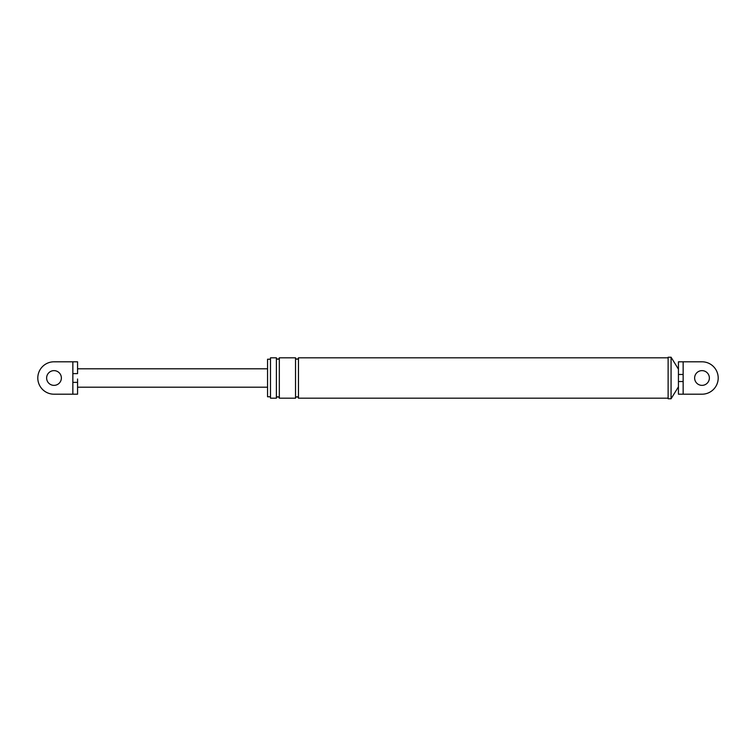 <?xml version="1.0" encoding="UTF-8"?>
<svg xmlns="http://www.w3.org/2000/svg" width="756" height="756" viewBox="0 0 756 756"><rect width="100%" height="100%" fill="white"/><g stroke="black" fill="none" stroke-linecap="round" stroke-linejoin="round"><path stroke-width="0.57" stroke-dasharray="3.78 2.83" d="M683.15 361.803L683.15 394.197L683.15 381.534L678.434 381.534L678.434 394.197L702.003 394.197A16.197 16.197 0 0 0 718.2 378A16.197 16.197 0 0 0 702.003 361.803A16.197 16.197 0 0 1 718.2 378A16.197 16.197 0 0 1 702.003 394.197A16.197 16.197 0 0 0 718.2 378A16.197 16.197 0 0 0 702.003 361.803L678.434 361.803L678.434 374.466L678.434 369.164L678.434 374.466L683.15 374.466L683.15 361.803L683.15 394.197L702.003 394.197M702.003 370.638A7.362 7.362 0 0 1 709.364 378A7.362 7.362 0 0 1 702.003 385.362A7.362 7.362 0 0 1 694.632 378A7.362 7.362 0 0 1 702.003 370.638A7.362 7.362 0 0 0 694.632 378A7.362 7.362 0 0 0 702.003 385.362A7.362 7.362 0 0 0 709.364 378A7.362 7.362 0 0 0 702.003 370.638A7.362 7.362 0 0 1 709.364 378A7.362 7.362 0 0 1 702.003 385.362A7.362 7.362 0 0 1 694.632 378A7.362 7.362 0 0 1 702.003 370.638M668.124 357.238L668.124 398.762M668.124 398.176L668.124 357.824L668.124 398.176M270.487 357.824L270.487 398.176M270.487 396.777L270.487 359.223L270.487 396.777M267.548 359.223L267.548 396.777M671.073 357.238L671.073 398.762M298.469 357.824L298.469 398.176M295.53 357.824L295.53 398.176M279.323 357.824L279.323 398.176M276.384 357.824L276.384 398.176M72.85 373.625L72.85 394.197L53.997 394.197A16.197 16.197 0 0 1 37.8 378A16.197 16.197 0 0 1 53.997 361.803A16.197 16.197 0 0 0 37.8 378A16.197 16.197 0 0 0 53.997 394.197A16.197 16.197 0 0 1 37.8 378A16.197 16.197 0 0 1 53.997 361.803L72.85 361.803L53.997 361.803L72.85 361.803L72.85 373.625L77.566 373.625L77.566 368.796M72.85 382.375L77.566 382.375L77.566 394.197L72.85 394.197L72.85 361.803L77.566 361.803M53.997 370.638A7.362 7.362 0 0 1 61.368 378A7.362 7.362 0 0 1 53.997 385.362A7.362 7.362 0 0 1 46.636 378A7.362 7.362 0 0 1 53.997 370.638A7.362 7.362 0 0 1 61.368 378A7.362 7.362 0 0 1 53.997 385.362A7.362 7.362 0 0 1 46.636 378A7.362 7.362 0 0 1 53.997 370.638A7.362 7.362 0 0 0 46.636 378A7.362 7.362 0 0 0 53.997 385.362A7.362 7.362 0 0 0 61.368 378A7.362 7.362 0 0 0 53.997 370.638M72.85 394.197L72.85 361.803M77.566 382.375L77.566 387.204L77.566 382.375M267.548 387.204L267.548 368.796L267.548 387.204M683.15 381.534L683.15 374.466"/><path stroke-width="1.13" d="M683.15 394.197L678.434 394.197L678.434 361.803L683.15 361.803L683.15 374.466L678.434 374.466L678.434 381.534L683.15 381.534L683.15 394.197L702.003 394.197L683.15 394.197M702.003 394.197A16.197 16.197 0 0 0 718.2 378A16.197 16.197 0 0 0 702.003 361.803L683.15 361.803M702.003 370.638A7.362 7.362 0 0 1 709.364 378A7.362 7.362 0 0 1 702.003 385.362A7.362 7.362 0 0 1 694.632 378A7.362 7.362 0 0 1 702.003 370.638M668.124 398.762L668.124 357.238L671.073 357.238L671.073 398.762L668.124 398.762M295.53 398.176L279.323 398.176C278.35 396.276 277.367 396.276 276.384 398.176L270.487 398.176L270.487 357.824L276.384 357.824C277.367 359.724 278.35 359.724 279.323 357.824L295.53 357.824C296.513 359.724 297.495 359.724 298.469 357.824L298.469 398.176C297.495 396.276 296.513 396.276 295.53 398.176L295.53 357.824M270.487 396.777L267.548 396.777L267.548 359.223L270.487 359.223M678.434 386.836L671.073 398.762M678.434 369.164L671.073 357.238M668.124 398.176L298.469 398.176M668.124 357.824L298.469 357.824M279.323 398.176L279.323 357.824M276.384 398.176L276.384 357.824M72.85 394.197L72.85 382.375L77.566 382.375L77.566 394.197L53.997 394.197A16.197 16.197 0 0 1 37.8 378A16.197 16.197 0 0 1 53.997 361.803L77.566 361.803L77.566 373.625L72.85 373.625L72.85 361.803M77.566 382.375L77.566 379.002M267.548 368.796L77.566 368.796L77.566 361.803M53.997 370.638A7.362 7.362 0 0 1 61.368 378A7.362 7.362 0 0 1 53.997 385.362A7.362 7.362 0 0 1 46.636 378A7.362 7.362 0 0 1 53.997 370.638M267.548 387.204L77.566 387.204M683.15 374.466L683.15 381.534M72.85 382.375L72.85 373.625"/></g></svg>
